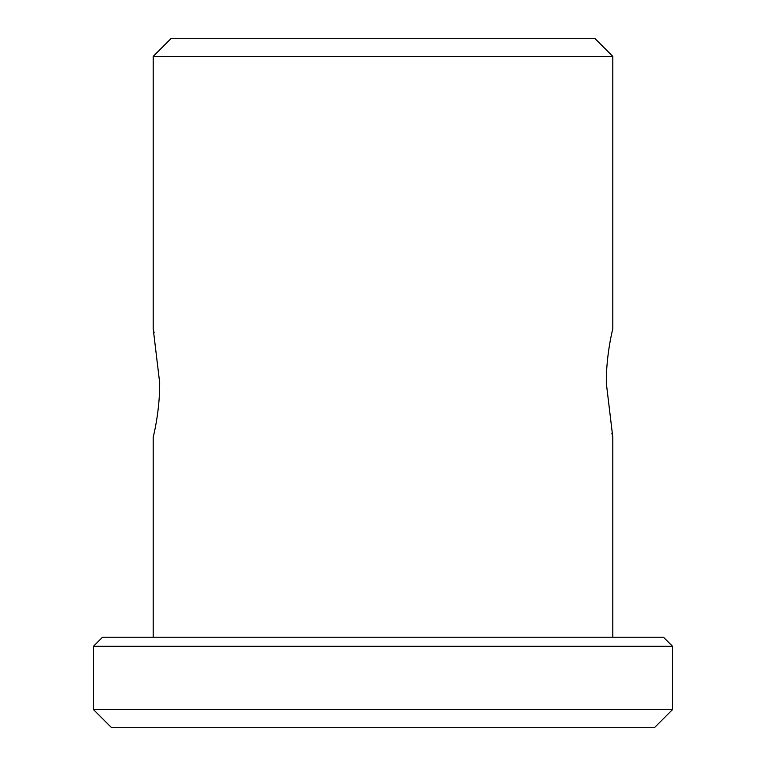 <?xml version="1.0" encoding="UTF-8"?>
<svg xmlns="http://www.w3.org/2000/svg" width="766" height="766" viewBox="0 0 766 766"><rect width="100%" height="100%" fill="white"/><g stroke="black" fill="none" stroke-linecap="round" stroke-linejoin="round"><path stroke-width="1.15" d="M606.299 383C606.136 353.873 613.011 328.068 612.8 328.719C613.011 328.068 606.136 353.873 606.299 383C606.136 353.873 613.011 328.068 612.8 328.719C613.011 328.068 606.136 353.873 606.299 383L612.8 437.281L611.852 433.125M159.701 383C159.864 412.127 152.989 437.932 153.2 437.281C152.989 437.932 159.864 412.127 159.701 383C159.864 412.127 152.989 437.932 153.2 437.281C152.989 437.932 159.864 412.127 159.701 383L153.2 328.719L154.148 332.875M612.8 328.719L612.8 56.397L153.2 56.397L153.2 328.719M612.8 56.397L594.703 38.3L171.297 38.3L153.2 56.397M663.461 637.226L102.539 637.226L93.49 646.274L672.51 646.274L663.461 637.226M672.51 709.603L654.413 727.7L111.587 727.7L93.49 709.603L672.51 709.603L672.51 646.274M612.8 637.226L612.8 437.281M153.2 637.226L153.2 437.281M93.49 709.603L93.49 646.274"/></g></svg>
